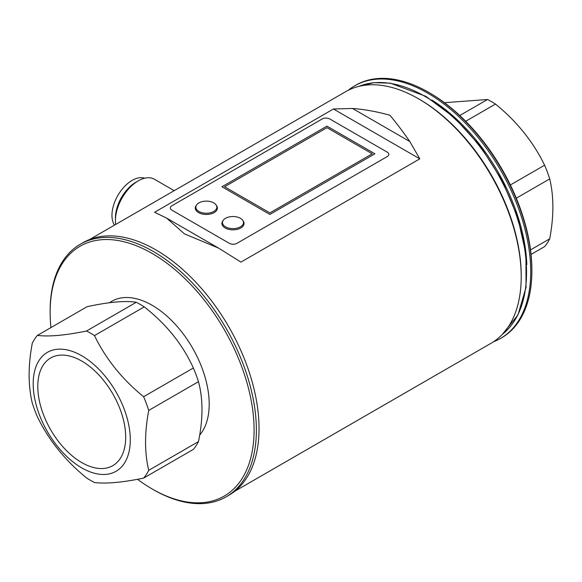 <?xml version="1.0" encoding="UTF-8"?>
<svg xmlns="http://www.w3.org/2000/svg" width="582" height="582" viewBox="0 0 582 582"><rect width="100%" height="100%" fill="white"/><g stroke="black" fill="none" stroke-linecap="round" stroke-linejoin="round"><path stroke-width="0.87" d="M198.913 211.47A10.491 6.06 0 0 0 210.349 212.786A10.491 6.06 0 0 0 216.831 207.185A10.491 6.06 0 0 0 213.754 202.9A10.491 6.06 0 0 0 202.318 201.59A10.491 6.06 0 0 0 195.843 207.185A10.491 6.06 0 0 0 198.913 211.47M225.554 226.849A10.491 6.06 0 0 0 236.99 228.166A10.491 6.06 0 0 0 243.465 222.564A10.491 6.06 0 0 0 240.395 218.279A10.491 6.06 0 0 0 228.959 216.97A10.491 6.06 0 0 0 222.477 222.564A10.491 6.06 0 0 0 225.554 226.849M222.993 220.694A11.058 6.387 0 0 0 221.909 223.444A11.058 6.387 0 0 0 225.154 227.962A11.058 6.387 0 0 0 237.201 229.344A11.058 6.387 0 0 0 244.033 223.444A11.058 6.387 0 0 0 242.956 220.694M196.352 205.315A11.058 6.387 0 0 0 195.276 208.065A11.058 6.387 0 0 0 198.513 212.583A11.058 6.387 0 0 0 210.568 213.965A11.058 6.387 0 0 0 217.392 208.065A11.058 6.387 0 0 0 216.315 205.315M171.901 210.153A5.384 3.106 180 0 1 170.322 207.956A5.384 3.106 180 0 1 171.901 205.759L322.202 118.983A5.384 3.106 180 0 1 329.812 118.983L387.27 152.157A5.384 3.106 180 0 1 388.849 154.354A5.384 3.106 180 0 1 387.27 156.551L236.969 243.327A5.384 3.106 180 0 1 229.359 243.327L171.901 210.153M114.487 225.139A28.518 16.463 -60 0 1 132.136 180.384A28.518 16.463 -60 0 1 144.714 178.208M115.731 224.419A32.286 18.639 -60 0 1 115.447 220.403L115.447 217.704A28.984 16.733 -60 0 1 135.941 182.202L138.276 180.857A32.286 18.639 -60 0 1 154.419 179.256L174.185 190.67M115.447 220.403A32.286 18.639 -60 0 1 138.276 180.857L135.941 182.202M153.255 251.453A145.835 84.194 60 0 1 248.521 379.966A145.835 84.194 60 0 1 226.172 496.824A145.835 84.194 60 0 1 153.255 489.6A145.835 84.194 60 0 1 153.248 489.6A145.835 84.194 -120 0 0 153.255 489.6L153.255 489.6A145.835 84.194 -120 0 0 256.371 430.062A145.835 84.194 -120 0 0 153.255 251.453A145.835 84.194 -120 0 0 50.132 310.992A145.835 84.194 -120 0 0 50.132 311.654A145.835 84.194 60 0 1 80.338 244.229A145.835 84.194 60 0 1 153.255 251.453M80.338 244.229L83 242.694A145.835 84.194 60 0 1 155.918 249.918A145.835 84.194 60 0 1 251.184 378.424A145.835 84.194 60 0 1 228.835 495.282L226.172 496.824M89.526 239.544L345.824 91.578A145.296 83.888 60 0 1 418.473 98.773A145.296 83.888 60 0 1 513.389 226.805A145.296 83.888 60 0 1 491.121 343.235L234.822 491.208M409.837 141.557C402.839 131.51 396.204 122.744 389.918 115.258C376.932 111.62 364.463 109.358 352.517 108.47L333.442 108.994L419.789 158.85L409.837 141.557L352.517 108.47M419.789 158.85L240.948 262.104L218.534 248.078L184.465 233.869L166.547 218.061L154.601 212.248L333.442 108.994M221.938 186.757L269.881 214.438L374.903 153.801L326.96 126.119L221.938 186.757M372.24 153.801L326.96 127.662L224.601 186.757L269.881 212.896L372.24 153.801M137.512 479.299A144.22 83.262 -120 0 0 152.113 488.938A144.22 83.262 -120 0 0 254.087 430.062A144.22 83.262 -120 0 0 152.113 253.432A144.22 83.262 -120 0 0 50.132 312.308A144.22 83.262 -120 0 0 50.94 327.579M152.113 488.938L153.255 489.6L152.113 488.938M354.685 85.838L355.828 85.176A145.835 84.194 60 0 1 428.745 92.4L428.745 92.4A145.835 84.194 60 0 1 531.868 271.008A145.835 84.194 60 0 1 501.662 337.771L500.52 338.426A145.835 84.194 -120 0 0 522.876 221.567A145.835 84.194 -120 0 0 427.603 93.062A145.835 84.194 -120 0 0 354.685 85.838A145.835 84.194 -120 0 0 348.291 90.246M429.887 93.062L428.752 92.4L429.887 93.062A144.22 83.262 60 0 1 531.868 269.692L531.868 271.008M493.5 341.765A145.835 84.194 -120 0 0 500.52 338.426M431.844 100.002A140.451 81.087 60 0 1 526.826 264.534M419.047 99.107A143.681 82.957 60 0 1 419.615 99.427A143.681 82.957 60 0 1 521.21 276.057M531.06 254.421L544.599 246.608A90.137 52.038 60 0 0 549.714 238.809C553.926 216.395 553.926 196.425 549.714 178.907A90.137 52.038 60 0 0 544.599 165.201C533.214 141.804 516.838 121.427 495.471 104.083A90.137 52.038 -120 0 0 491.499 101.646A90.137 52.038 -120 0 0 487.52 99.5L459.795 115.505M487.52 99.5L444.488 102.701M495.471 104.083L465.724 121.26M544.599 165.201L510.37 184.96M549.714 178.907L516.307 198.193M549.714 238.809L530.529 249.889M199.677 435.081A80.716 46.604 -120 0 0 202.405 369.053A80.716 46.604 -120 0 0 152.113 305.281A80.716 46.604 -120 0 0 109.503 302.735M81.735 462.566A62.158 35.888 -120 0 0 112.813 465.644A62.158 35.888 -120 0 0 122.344 415.839A62.158 35.888 -120 0 0 81.735 361.066A62.158 35.888 -120 0 0 50.663 357.988A62.158 35.888 -120 0 0 41.133 407.793A62.158 35.888 -120 0 0 81.735 462.566M37.401 335.392L87.147 306.67C109.045 301.971 125.421 300.508 136.275 302.284A90.137 52.038 60 0 1 140.255 304.437A90.137 52.038 60 0 1 144.227 306.874L94.48 335.596A90.137 52.038 -120 0 0 90.501 333.159A90.137 52.038 -120 0 0 86.529 331.005C65.162 335.392 48.786 336.854 37.401 335.392A90.137 52.038 -120 0 0 32.286 343.191C28.074 365.569 28.074 385.539 32.286 403.093A90.137 52.038 -120 0 0 37.401 416.799C48.626 439.999 65.002 460.369 86.529 477.917A90.137 52.038 -120 0 0 90.501 480.354A90.137 52.038 -120 0 0 94.48 482.5C105.866 483.962 122.242 482.5 143.609 478.113L193.355 449.391A90.137 52.038 -120 0 0 198.469 441.6C203.147 418.931 203.147 398.961 198.469 381.69A90.137 52.038 -120 0 0 193.355 367.991C182.719 344.508 166.343 324.13 144.227 306.874M81.735 467.877A68.661 39.641 60 0 1 33.189 383.785A68.661 39.641 60 0 1 81.735 355.755A68.661 39.641 60 0 1 130.288 439.847A68.661 39.641 60 0 1 81.735 467.877M86.529 331.005L136.275 302.284M94.48 335.596C105.706 358.796 122.082 379.166 143.609 396.713L193.355 367.991M143.609 396.713A90.137 52.038 60 0 1 148.723 410.412L198.469 381.69M148.723 410.412C144.511 432.797 144.511 452.76 148.723 470.321L198.469 441.6M148.723 470.321A90.137 52.038 60 0 1 143.609 478.113M359.116 86.303A143.681 82.957 60 0 1 424.94 96.357A143.681 82.957 60 0 1 517.165 217.69A143.681 82.957 60 0 1 502.331 334.359M166.794 218.206L218.105 247.83M50.132 312.308L50.132 310.992M502.281 334.41L517.958 314.957L526.019 287.443L525.946 254.079L517.776 217.501L502.201 180.609L480.448 146.344L454.273 117.462L425.748 96.277L390.347 83.161L373.92 82.666L359.05 86.318"/></g></svg>
